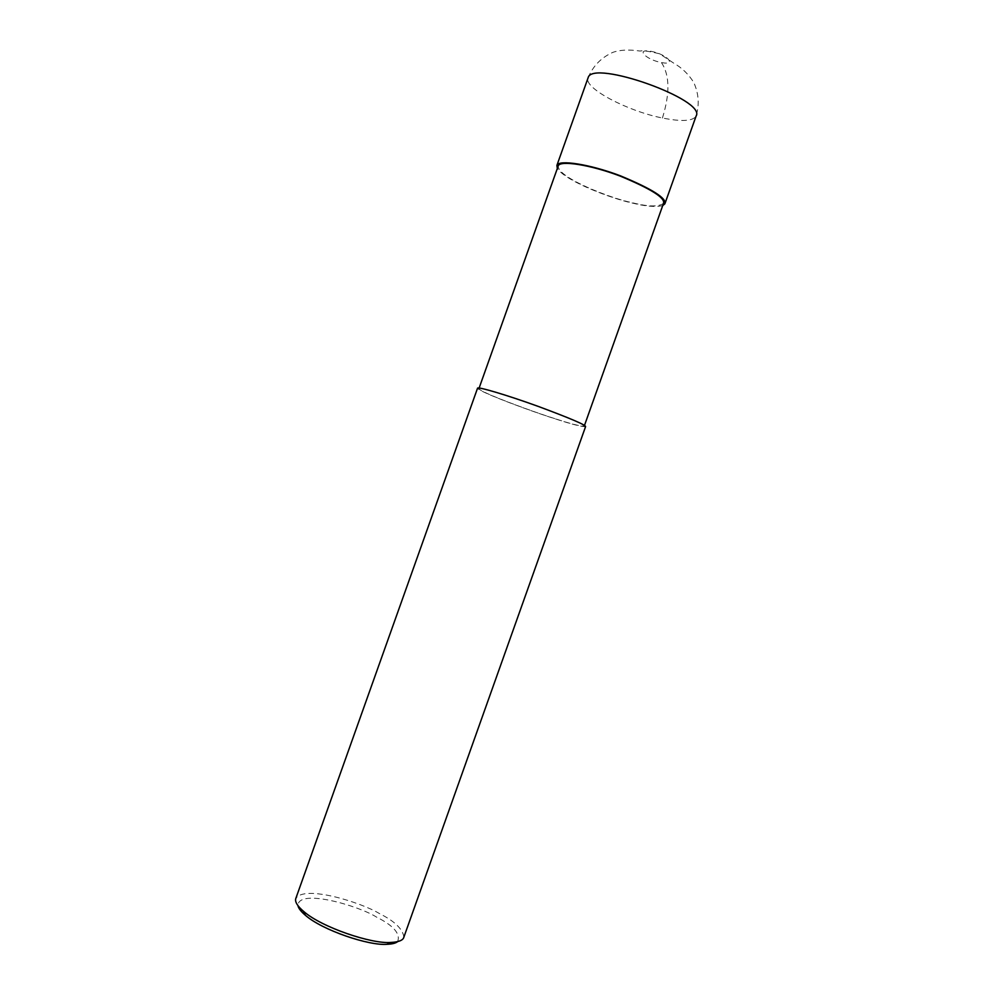 <?xml version="1.0" encoding="UTF-8"?>
<svg xmlns="http://www.w3.org/2000/svg" width="994" height="994" viewBox="0 0 994 994"><rect width="100%" height="100%" fill="white"/><g stroke="black" fill="none" stroke-linecap="round" stroke-linejoin="round"><path stroke-width="0.75" stroke-dasharray="4.97 3.73" d="M662.712 205.609C655.506 207.237 645.33 206.367 632.184 203C613.112 198.962 566.766 182.014 557.311 168.495M663.507 203.372C658.401 207.013 647.79 206.752 631.662 202.565C612.018 198.775 557.062 177.64 558.243 165.899M554.751 418.598C535.841 412.758 480.5 392.618 478.897 388.666C478.971 386.939 507.723 395.438 538.04 406.434C569.363 418.089 584.745 424.662 584.211 426.165C580.359 426.314 570.531 423.792 554.751 418.598M585.565 426.65C581.602 426.786 571.525 424.202 555.335 418.884C535.94 412.883 479.207 392.232 477.555 388.182M403.875 937.143C402.843 929.042 394.643 921.152 379.273 913.474C361.58 902.651 303.953 884.337 295.752 898.638M397.625 941.641C400.706 933.826 393.612 925.613 376.328 916.99C359.43 906.155 298.386 887.878 297.914 905.596M588.125 77.706C592.971 66.101 601.109 57.702 612.565 52.483C619.61 49.849 628.842 49.377 640.26 51.079C642.112 50.259 648.573 51.166 659.631 53.8L673.907 63.268C681.971 67.84 688.581 74.227 693.725 82.427C698.732 93.386 699.527 104.618 696.086 116.099L696.073 116.124C692.781 121.181 681.561 121.802 662.439 118.013C627.612 111.179 584 88.242 587.951 78.178M662.439 118.013C670.055 93.436 669.72 74.96 661.432 62.56C645.765 59.665 635.067 48.321 651.07 51.315C667.185 54.31 677.361 65.679 661.432 62.56M478.897 388.666L479.12 388.045M584.211 426.165L584.472 425.444"/><path stroke-width="1.49" d="M557.311 168.495L556.901 165.389C558.442 159.475 589.392 164.047 620.318 175.789C652.002 188.935 666.85 198.278 664.862 203.845L662.712 205.609M479.12 388.045L558.243 165.899C559.759 160.121 589.927 164.582 620.07 176.037C650.958 188.848 665.433 197.955 663.507 203.372L584.472 425.444M477.555 388.182C477.617 386.405 507.102 395.115 538.214 406.397C570.332 418.35 586.125 425.097 585.565 426.65L403.875 937.143C403.154 940.262 398.818 942.039 390.853 942.449C371.855 944.151 321.671 927.402 303.592 911.374C297.43 906.081 294.82 901.831 295.752 898.638L477.555 388.182M297.914 905.596C298.498 908.292 300.958 911.498 305.32 915.213C322.292 930.272 369.159 945.915 387.014 944.3C392.195 944.089 395.736 943.207 397.625 941.641M587.951 78.178L588.137 77.681C592.312 59.081 706.92 99.897 696.086 116.099L664.862 203.845M588.137 77.681L556.901 165.389M305.32 915.213L303.592 911.374M387.014 944.3L390.853 942.449"/></g></svg>
